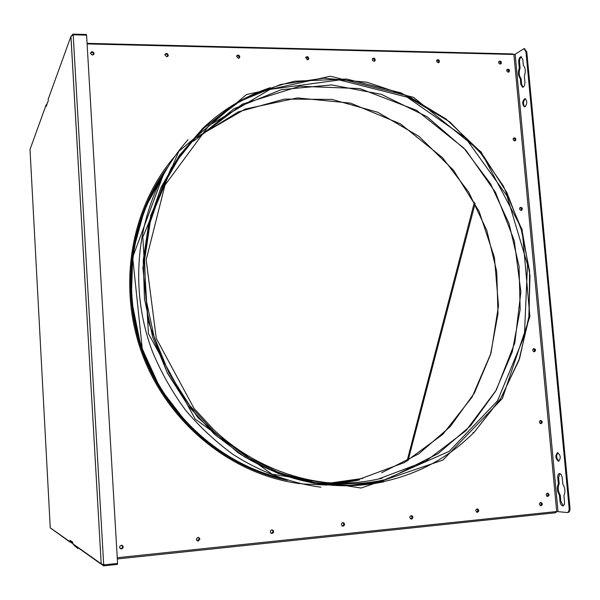 <?xml version="1.0" encoding="UTF-8"?>
<svg xmlns="http://www.w3.org/2000/svg" width="600" height="600" viewBox="0 0 600 600"><rect width="100%" height="100%" fill="white"/><g stroke="black" fill="none" stroke-linecap="round" stroke-linejoin="round"><path stroke-width="0.9" d="M361.072 488.033L442.98 460.043L502.403 398.475L529.89 316.567L522.12 229.433L481.095 151.913L413.52 97.328L330.405 76.222L246.502 94.545L178.74 151.373L142.822 237.022L148.44 333.593L195.218 419.115L272.1 474.24L361.072 488.033M188.032 139.725C139.95 193.388 124.62 278.82 152.738 352.365C161.422 372.968 172.343 392.213 185.498 410.092C199.778 426.975 215.692 441.78 233.228 454.522C260.415 471.99 290.317 483.053 320.888 487.215M301.853 483.9L326.79 485.062M300.12 483.683C232.792 475.147 169.267 424.815 142.972 356.093C116.715 287.362 130.462 207.487 174.915 156.21M197.407 540.9L198.053 540.952L199.68 538.868L198.667 537.435M198.285 541.043L196.41 539.423C197.362 536.955 198.532 536.805 199.913 538.95L198.285 541.043M167.993 56.182L168.135 55.425C167.542 53.685 166.515 53.287 165.06 54.24M166.74 56.738L164.925 55.005C165.938 52.86 167.078 52.89 168.337 55.11L166.74 56.738M271.335 533.347L271.77 533.362C273.263 532.852 273.653 531.862 272.955 530.408L272.22 529.868M272.062 533.445L270.593 532.785C270.135 530.265 271.02 529.493 273.248 530.482C273.952 531.938 273.555 532.928 272.062 533.445M239.377 57.922L239.587 57.345C239.31 55.53 238.373 54.975 236.782 55.695M238.327 58.312L236.58 56.273C237.96 54.443 239.048 54.698 239.843 57.037L238.327 58.312M342.442 526.058L342.735 526.058C344.392 525.315 344.64 524.227 343.455 522.787L343.087 522.607M343.08 526.125L342.06 525.87C340.875 523.695 341.46 522.69 343.8 522.855C344.985 524.295 344.745 525.382 343.08 526.125M308.212 59.557L308.423 59.16C308.43 57.323 307.59 56.648 305.91 57.135M307.343 59.82L305.7 57.54C307.35 56.055 308.355 56.498 308.722 58.86L307.343 59.82M410.91 519.023L411.097 519.015C412.8 518.138 412.942 517.028 411.525 515.678L411.375 515.625M411.487 519.082L410.76 518.963C409.275 517.088 409.658 516.007 411.915 515.745C413.34 517.095 413.197 518.205 411.487 519.082M374.625 61.102L374.79 60.855C375.045 59.04 374.303 58.275 372.57 58.56M373.913 61.282L372.51 60.435L372.405 58.815C374.212 57.66 375.127 58.245 375.142 60.562L373.913 61.282M476.993 512.235C478.688 511.283 478.77 510.173 477.232 508.905L477.675 508.957C479.205 510.225 479.13 511.335 477.435 512.287L476.993 512.235M476.88 512.235C475.268 510.562 475.53 509.467 477.675 508.957M438.75 62.573L438.855 62.438C439.298 60.682 438.653 59.858 436.905 59.955M438.165 62.693L436.748 61.762L436.8 60.097C438.69 59.242 439.507 59.925 439.252 62.145L438.165 62.693M515.002 140.843L515.033 140.82C515.85 139.208 515.37 138.278 513.6 138.03M514.673 140.887C513.127 140.377 512.76 139.44 513.57 138.06C515.588 137.722 516.225 138.562 515.482 140.587L514.785 140.88M521.783 210.195L521.332 210.368C522.368 208.837 521.985 207.855 520.192 207.42C522.27 207.368 522.795 208.29 521.783 210.195L521.138 210.39C519.487 209.805 519.173 208.815 520.192 207.42M534.158 351.78C535.53 350.498 535.357 349.44 533.648 348.615M534.293 351.78C532.403 350.94 532.245 349.868 533.805 348.57C535.845 349.26 536.062 350.325 534.465 351.757L534.293 351.78M540.668 423.683C542.19 422.565 542.13 421.485 540.502 420.45M540.982 423.697L540.862 423.697C538.972 422.603 538.942 421.507 540.773 420.42C542.648 421.44 542.715 422.535 540.982 423.697M120.465 548.678L121.41 548.842L122.925 547.785L122.288 545.362M121.583 548.94C119.955 548.76 119.385 547.852 119.873 546.225C122.055 544.643 123.127 545.19 123.097 547.875L121.583 548.94M500.692 63.975L500.737 63.922C501.33 62.25 500.76 61.38 499.028 61.32M500.22 64.05C498.78 63.608 498.368 62.715 498.982 61.373C500.903 60.773 501.63 61.523 501.173 63.637L500.22 64.05M547.26 496.403L547.26 496.403C548.895 495.45 548.947 494.362 547.433 493.132M547.748 496.447L547.35 496.425C545.662 494.955 545.82 493.868 547.822 493.155C549.435 494.332 549.412 495.428 547.748 496.447M540.533 505.688L540.555 505.688C542.19 504.743 542.257 503.655 540.75 502.418M541.043 505.74L540.6 505.71C538.942 504.188 539.13 503.1 541.155 502.44C542.737 503.647 542.7 504.743 541.043 505.74M508.725 72.09L508.77 72.045C509.393 70.387 508.838 69.51 507.105 69.42M508.283 72.157C506.827 71.707 506.423 70.808 507.067 69.465C508.995 68.91 509.707 69.675 509.205 71.767L508.283 72.157L508.567 70.988M93.885 54.323L93.9 53.43C92.985 51.802 91.89 51.585 90.615 52.785M92.422 55.11L90.608 53.685C91.185 51.3 92.332 51.105 94.043 53.108L92.422 55.11M559.425 495.21C557.123 491.257 556.763 487.463 558.36 483.832L557.783 477.675C557.662 475.252 558.217 473.873 559.44 473.543C560.895 473.715 561.84 475.185 562.26 477.945L562.845 484.147C565.192 488.123 565.553 491.94 563.925 495.607L564.51 501.817C564.63 504.21 564.097 505.567 562.898 505.89C561.405 505.71 560.445 504.202 560.01 501.382L559.425 495.21L560.257 495.127L560.835 501.293L563.303 505.77M559.868 473.58L558.607 477.6L559.185 483.75C557.595 487.388 557.947 491.175 560.257 495.127M559.185 483.75L558.36 483.832M558.45 461.213C555.375 458.445 555.067 455.61 557.528 452.7C560.707 455.28 561.067 458.115 558.592 461.213L558.45 461.213M557.947 452.737C555.982 455.73 556.335 458.513 559.005 461.092M525.097 106.8L524.513 106.958C521.977 104.137 522.12 101.347 524.94 98.587C527.31 100.703 527.362 103.44 525.097 106.8M525.338 98.67C523.035 101.385 522.893 104.123 524.925 106.882M520.29 78.578C518.183 76.117 517.852 72.57 519.285 67.942L518.745 62.182C518.707 58.995 519.48 57.165 521.07 56.693L522.817 59.602L523.357 65.392C525.495 67.852 525.832 71.422 524.37 76.102L524.918 81.915C524.963 85.065 524.197 86.865 522.623 87.323L520.83 84.352L520.29 78.578L521.1 78.593L521.64 84.367L523.035 87.248M521.475 56.79C520.11 57.645 519.472 59.453 519.555 62.205L520.102 67.957C518.662 72.593 518.993 76.133 521.1 78.593M520.102 67.957L519.285 67.942M567.862 512.438L568.155 512.438C569.49 512.07 570.097 510.562 569.963 507.908L526.785 51.922L524.43 48.758M569.963 507.908L569.123 507.998C569.257 510.653 568.65 512.16 567.315 512.528L556.688 511.53L117.24 557.715M569.123 507.998L525.967 51.9L526.785 51.922M87.097 43.928L513.908 54.472L515.16 54.203L524.033 48.675L525.967 51.9M540.66 502.485L540.66 502.485C542.153 503.618 542.115 504.653 540.548 505.59L540.285 505.59M121.312 545.22L122.782 546.015L122.828 547.74L121.41 548.737L119.812 547.935M476.925 508.942L477.21 508.995C478.658 510.195 478.582 511.237 476.985 512.138L476.618 512.123M411.022 515.662L411.487 515.775C412.83 517.043 412.695 518.092 411.082 518.918L410.588 518.88M342.653 522.638L343.41 522.877C344.52 524.227 344.295 525.255 342.728 525.952L342.053 525.862M271.68 529.875L272.88 530.475C273.54 531.847 273.165 532.778 271.763 533.257L270.862 533.07M197.955 537.398L199.583 538.882L198.045 540.847L196.837 540.465M506.97 69.585C508.688 69.48 509.265 70.275 508.702 71.985L508.522 72.142M547.185 493.185L547.32 493.207C548.842 494.317 548.82 495.353 547.252 496.305L547.02 496.305M540.3 420.525L540.3 420.525C542.062 421.493 542.13 422.52 540.495 423.615L540.42 423.623M533.415 348.72C535.29 349.425 535.477 350.43 533.977 351.735L533.91 351.743M520.005 207.57C521.835 207.78 522.263 208.688 521.287 210.292L521.092 210.39M90.547 53.242C91.605 51.682 92.692 51.75 93.802 53.445L93.6 54.675M498.893 61.492C500.61 61.35 501.202 62.137 500.678 63.855L500.49 64.028M436.763 60.15C438.48 59.828 439.155 60.57 438.787 62.377L438.525 62.648M372.42 58.793C374.115 58.252 374.88 58.927 374.715 60.802L374.377 61.215M305.752 57.412C307.38 56.64 308.235 57.21 308.332 59.123L307.942 59.707M236.632 56.017C238.132 54.99 239.085 55.425 239.498 57.323L239.093 58.133M164.94 54.63C166.252 53.34 167.288 53.602 168.038 55.425L167.692 56.46M167.708 56.445L167.835 55.74C167.28 54.105 166.32 53.73 164.947 54.615M197.212 540.713L197.812 540.765L199.343 538.793L198.397 537.45M239.062 58.14L239.243 57.637C238.987 55.943 238.118 55.418 236.625 56.047M271.072 533.168L271.47 533.183C272.873 532.695 273.248 531.773 272.587 530.393L271.905 529.898M307.882 59.738L308.032 59.422C308.062 57.742 307.29 57.09 305.722 57.472M342.12 525.885L342.382 525.885C343.95 525.188 344.175 524.16 343.065 522.803L342.72 522.645M374.28 61.245L374.362 61.102C374.625 59.468 373.965 58.733 372.375 58.883M410.558 518.865L410.692 518.857C412.298 518.033 412.433 516.982 411.097 515.707L410.993 515.67M476.543 512.077L476.543 512.077C478.11 511.23 478.215 510.195 476.85 508.965M438.787 62.377L438.39 62.67C438.832 61.117 438.27 60.323 436.688 60.278M514.627 140.887C515.273 139.485 514.845 138.623 513.345 138.315M513.442 138.188C515.22 138.225 515.73 139.072 514.98 140.745M520.95 210.375C521.768 209.025 521.423 208.125 519.908 207.667M533.783 351.712C534.923 350.543 534.765 349.575 533.31 348.788M540.3 423.57C541.575 422.535 541.523 421.545 540.143 420.585M93.645 54.6L93.66 53.767C92.805 52.245 91.77 52.035 90.57 53.153M540.173 505.522C541.575 504.66 541.643 503.647 540.382 502.5M546.9 496.237C548.273 495.353 548.325 494.347 547.065 493.23M508.35 72.157C508.83 70.74 508.335 69.93 506.873 69.735M120.345 548.49L121.238 548.64L122.655 547.643L122.062 545.37M500.317 64.05C500.775 62.617 500.272 61.807 498.803 61.642M556.162 511.582L555.457 512.775L117.315 558.952M512.46 54.023L513.33 54.457M556.748 511.522L555.653 512.715M70.95 36.42L73.185 34.785L86.588 35.145L117.578 563.408L103.703 564.885L101.183 563.805L103.605 565.868L117.472 564.382L117.413 563.43M101.212 563.805L70.92 36.42L48.203 99.188L48.285 100.657L46.148 106.545L46.065 105.097L47.25 103.5M103.545 564.855L103.605 565.868M70.14 542.16L50.258 527.903M30.015 149.445L50.258 527.835L70.095 541.845L70.012 540.293L72.668 542.145L72.758 543.727L74.662 545.362L101.257 564.202M86.43 35.145L86.392 34.492L72.998 34.133L70.92 36.42M73.035 34.83L72.998 34.133M72.802 544.043L72.72 543.127M72.39 543.42L70.095 541.845M70.942 540.945L70.988 541.763L71.925 542.565L71.01 541.92M474.42 202.185L407.048 461.077M167.618 167.303C129.66 218.153 119.655 291.93 143.97 355.71C168.413 419.445 225.083 467.73 287.288 480.293M322.725 483.855C335.183 483.832 347.4 482.528 359.385 479.933M270.218 87.683C245.077 96.06 222.577 109.627 202.71 128.392L179.265 155.587L161.047 187.38L148.837 222.735L143.22 260.407L144.488 299.017L152.678 337.118L167.498 373.267L188.392 406.08L214.53 434.355L244.875 457.08L278.25 473.513L313.388 483.188L349.005 485.918L383.865 481.8C333.413 492.022 284.82 482.34 238.072 452.752L197.962 417.713L167.288 372.915L148.462 321.735L142.882 267.93L150.788 215.355L171.337 167.722L202.71 128.392L204.045 127.935L180.608 155.115L162.405 186.907L150.218 222.248L144.6 259.905L145.875 298.5L154.065 336.593L168.885 372.728L189.765 405.54L215.895 433.808L246.225 456.525L279.577 472.957L314.692 482.632L350.295 485.37L385.132 481.26C419.835 473.295 449.55 456.923 474.27 432.135L501.12 397.868L519.645 358.222L529.207 315.195L529.553 270.832L520.793 227.138L503.385 186.06L478.088 149.438L445.972 118.958L408.397 96.142L367.013 82.23L323.707 78.165L280.597 84.495L239.947 101.257L204.045 127.935L231.502 106.343C251.542 94.71 272.678 86.332 294.907 81.195L346.86 79.05L401.183 92.925L449.737 121.875L483.577 156.075L506.873 192.6L522.562 233.055L529.995 275.737L528.787 318.847L518.865 360.517L500.49 398.895L474.27 432.135L473.062 432.645M384.787 479.715L449.183 451.365L497.49 400.875L524.4 335.798L527.49 264.623L506.97 195.915L465.36 137.738L407.295 97.215L339.413 79.957L270.082 89.377L208.792 125.692L164.962 185.16L146.183 259.83L156.285 338.43L194.077 408.465L213.188 429.158C260.52 474.382 326.94 492.743 384.787 479.715M271.793 469.8C307.327 483.57 342.772 486.683 378.112 479.13L425.798 461.168L466.013 430.627L496.252 390.143L514.83 342.788L520.875 291.855L514.26 240.66L495.533 192.428L465.87 150.195L427.043 116.708L381.375 94.343L331.74 84.938L281.452 89.633L234.15 108.667L193.56 141.21M316.972 483.015C331.388 483.465 345.51 482.197 359.34 479.213L404.355 462.585L442.695 434.452L472.095 397.103L490.987 353.22L498.502 305.692L494.415 257.46L479.107 211.388L453.51 170.212L419.07 136.44L377.73 112.245L331.897 99.398L284.392 99.105L238.358 111.855L197.077 137.295M163.373 174.6C129.465 224.88 121.635 294.772 144.727 355.425C167.993 416.01 220.455 462.855 279.255 477.683C246.022 469.05 216.548 452.107 190.845 426.87C180.255 416.01 170.828 404.13 162.555 391.222L154.928 377.962L142.245 348.577L132.66 257.34L163.447 174.472M167.685 167.183C129.615 218.025 119.535 291.892 143.88 355.748C168.345 419.558 225.135 467.857 287.423 480.338M322.582 483.84C335.025 483.817 347.235 482.505 359.212 479.918M166.155 169.725C129.6 220.425 120.36 292.882 144.255 355.605C168.3 418.268 223.522 466.08 284.58 479.46C253.013 472.32 224.452 457.567 198.915 435.217L188.542 425.257L160.365 388.62L140.678 345.457L131.325 298.972L132.833 252.353L144.81 208.455L166.17 169.71M320.865 483.607C333.975 483.728 346.83 482.423 359.43 479.7M560.835 501.293L560.01 501.382M558.607 477.6L557.783 477.675M521.64 84.367L520.83 84.352M519.555 62.205L518.745 62.182M515.16 54.203L558.015 511.5M556.688 511.53L513.908 54.472M83.468 551.602L75.668 546.075M72.653 542.79L71.797 541.537M73.185 34.785L103.703 564.885M72.758 543.727L101.183 563.805M46.065 105.097L30.008 149.468M475.118 203.505L408.09 460.485M271.837 469.822C307.358 483.577 342.772 486.675 378.09 479.13L382.178 478.192M399.908 472.89L438.188 453.585L470.58 425.79L495.577 391.26L512.273 351.862L520.155 309.517L519.053 266.13L509.048 223.612L490.62 183.907L463.868 148.125L416.528 110.288L359.835 88.567L299.798 86.25L242.46 104.108L193.718 141.03M330.975 482.918L362.873 478.403M381.705 472.748L418.822 453.803L450.202 426.668L474.382 393.045L490.478 354.757L497.993 313.657L496.74 271.605L486.825 230.452L468.713 192.12L442.507 157.672L400.463 123.885L350.625 103.132L297.382 97.913L245.16 109.08L198.39 136.208M411.525 515.678L411.915 515.745M438.855 62.438L439.252 62.145M515.033 140.82L515.482 140.587M500.737 63.922L501.173 63.637M508.77 72.045L509.205 71.767M567.315 512.528L568.155 512.438M524.033 48.675L524.85 48.698M411.097 515.707L411.487 515.775M555.457 512.775L117.315 558.967M87.067 43.35L512.752 53.932M72.375 543.165L72.367 542.775M74.062 545.325L77.918 548.513M101.22 563.88L70.942 36.307"/></g></svg>
